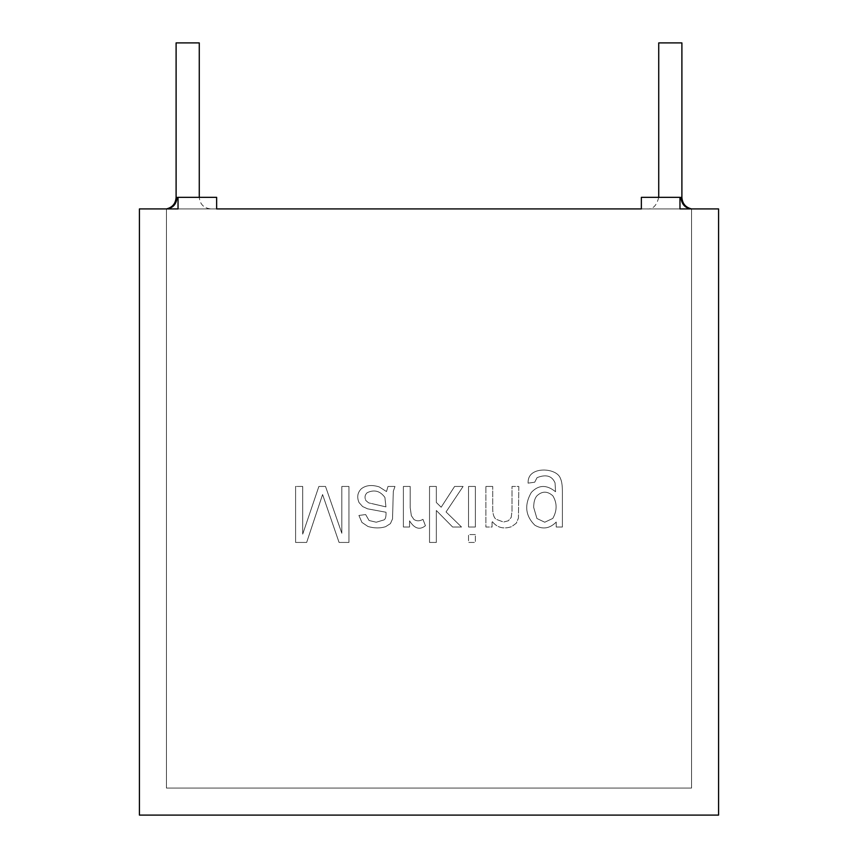 <?xml version="1.0" encoding="UTF-8"?>
<svg xmlns="http://www.w3.org/2000/svg" width="858" height="858" viewBox="0 0 858 858"><rect width="100%" height="100%" fill="white"/><g stroke="black" fill="none" stroke-linecap="round" stroke-linejoin="round"><path stroke-width="0.64" stroke-dasharray="4.29 3.22" d="M166.452 208.923L210.853 208.923C203.872 208.183 200.011 204.322 199.271 197.34L177.07 197.34L199.271 197.34C200.011 204.322 203.872 208.183 210.853 208.923L166.452 208.923L166.452 788.073L166.452 208.923L691.548 208.923L166.452 208.923L166.452 788.073L691.548 788.073L691.548 208.923L691.548 788.073L166.452 788.073L166.452 208.923C172.855 208.183 176.394 204.322 177.07 197.34C176.394 204.322 172.855 208.183 166.452 208.923L166.452 788.073L691.548 788.073L166.452 788.073L691.548 788.073L691.548 208.923L691.548 788.073L691.548 208.923L647.146 208.923L691.548 208.923C685.145 208.183 681.606 204.322 680.93 197.34L658.73 197.34L680.93 197.34C681.606 204.322 685.145 208.183 691.548 208.923L691.548 788.073L691.548 208.923L641.355 208.923L718.575 208.923L718.575 815.1L718.575 208.923L679.965 208.923L679.965 197.34L641.355 197.34L679.965 197.34L641.355 197.34L679.965 197.34L679.965 208.923L691.548 208.923L691.548 788.073L166.452 788.073L166.452 208.923L216.645 208.923L178.035 208.923L178.035 197.34L216.645 197.34L216.645 208.923L641.355 208.923L641.355 197.34L641.355 208.923L216.645 208.923L216.645 197.34L178.035 197.34L178.035 208.923L166.452 208.923L166.452 788.073L166.452 208.923L178.035 208.923L178.035 197.34L216.645 197.34L178.035 197.34L216.645 197.34L216.645 208.923L641.355 208.923L641.355 197.34L679.965 197.34L641.355 197.34L641.355 208.923L216.645 208.923L216.645 197.34L178.035 197.34L178.035 208.923L178.035 197.34L178.035 208.923L139.425 208.923L166.452 208.923M176.105 42.9L199.271 42.9L176.105 42.9M658.73 42.9L681.895 42.9L658.73 42.9M681.895 197.501L680.93 197.34L681.895 197.501M718.575 815.1L139.425 815.1L139.425 208.923L139.425 815.1L718.575 815.1M562.398 527.026L562.398 491.966C562.408 485.639 561.754 481.166 560.467 478.56C557.764 469.991 540.454 467.213 532.357 473.284C529.386 475.461 527.949 478.743 528.078 483.14L534.706 482.217L537.054 477.67C546.063 474.056 552.069 475.825 555.062 482.957L555.544 491.741C546.621 484.48 538.534 484.727 531.284 492.481C524.163 504.976 525.364 515.894 534.888 525.235C542.621 529.729 549.731 528.657 556.22 522.039L556.22 527.026L562.398 527.026L562.398 491.966L562.398 527.026L556.22 527.026L556.22 522.039C549.731 528.657 542.621 529.729 534.888 525.235C525.364 515.894 524.163 504.976 531.284 492.481C538.534 484.727 546.621 484.48 555.544 491.741L555.062 482.957C552.069 475.825 546.063 474.056 537.054 477.67L534.706 482.217L528.078 483.14C527.949 478.743 529.386 475.461 532.357 473.284C540.454 467.213 557.764 469.991 560.467 478.56C561.754 481.166 562.408 485.639 562.398 491.966C562.408 485.639 561.754 481.166 560.467 478.56C557.764 469.991 540.454 467.213 532.357 473.284C529.386 475.461 527.949 478.743 528.078 483.14L534.706 482.217L537.054 477.67C546.063 474.056 552.069 475.825 555.062 482.957L555.544 491.741C546.621 484.48 538.534 484.727 531.284 492.481C524.163 504.976 525.364 515.894 534.888 525.235C542.621 529.729 549.731 528.657 556.22 522.039L556.22 527.026L562.398 527.026L556.22 527.026L556.22 522.039C549.731 528.657 542.621 529.729 534.888 525.235C525.364 515.894 524.163 504.976 531.284 492.481C538.534 484.727 546.621 484.48 555.544 491.741L555.062 482.957C552.069 475.825 546.063 474.056 537.054 477.67L534.706 482.217L528.078 483.14C527.949 478.743 529.386 475.461 532.357 473.284C540.454 467.213 557.764 469.991 560.467 478.56C561.754 481.166 562.408 485.639 562.398 491.966L562.398 527.026M492.717 486.454L485.875 486.454L485.875 527.026L492.052 527.026L492.052 521.256C496.943 527.649 503.496 529.44 511.7 526.619L516.323 523.155L518.436 518.093L518.811 486.454L512.001 486.454L512.001 511.175L511.186 517.46L508.322 520.774L503.517 522.039L495.924 519.208C493.779 517.331 492.717 513.813 492.717 508.644L492.717 486.454L485.875 486.454L492.717 486.454L492.717 508.644C492.717 513.813 493.779 517.331 495.924 519.208L503.517 522.039L508.322 520.774L511.186 517.46L512.001 511.175L512.001 486.454L518.811 486.454L518.436 518.093L516.323 523.155L511.7 526.619C503.496 529.44 496.943 527.649 492.052 521.256L492.052 527.026L485.875 527.026L485.875 486.454L485.875 527.026L492.052 527.026L492.052 521.256C496.943 527.649 503.496 529.44 511.7 526.619L516.323 523.155L518.436 518.093L518.811 486.454L512.001 486.454L512.001 511.175L511.186 517.46L508.322 520.774L503.517 522.039L495.924 519.208C493.779 517.331 492.717 513.813 492.717 508.644L492.717 486.454L492.717 508.644C492.717 513.813 493.779 517.331 495.924 519.208L503.517 522.039L508.322 520.774L511.186 517.46L512.001 511.175L512.001 486.454L518.811 486.454L518.436 518.093L516.323 523.155L511.7 526.619C503.496 529.44 496.943 527.649 492.052 521.256L492.052 527.026L485.875 527.026L485.875 486.454L492.717 486.454M475.375 486.454L468.532 486.454L468.532 527.026L475.375 527.026L475.375 486.454L468.532 486.454L475.375 486.454L475.375 527.026L468.532 527.026L468.532 486.454L468.532 527.026L475.375 527.026L475.375 486.454L475.375 527.026L468.532 527.026L468.532 486.454L475.375 486.454M475.375 534.577L468.532 534.577L468.532 542.438L475.375 542.438L475.375 534.577L468.532 534.577L475.375 534.577L475.375 542.438L468.532 542.438L468.532 534.577L468.532 542.438L475.375 542.438L475.375 534.577L475.375 542.438L468.532 542.438L468.532 534.577L475.375 534.577M436.336 486.454L429.526 486.454L429.526 542.438L436.336 542.438L436.336 510.499L452.638 527.026L461.529 527.026L446.042 511.947L463.095 486.454L454.611 486.454L441.173 507.228L436.336 502.498L436.336 486.454L429.526 486.454L436.336 486.454L436.336 502.498L441.173 507.228L454.611 486.454L463.095 486.454L446.042 511.947L461.529 527.026L452.638 527.026L436.336 510.499L436.336 542.438L429.526 542.438L429.526 486.454L429.526 542.438L436.336 542.438L436.336 510.499L452.638 527.026L461.529 527.026L446.042 511.947L463.095 486.454L454.611 486.454L441.173 507.228L436.336 502.498L436.336 486.454L436.336 502.498L441.173 507.228L454.611 486.454L463.095 486.454L446.042 511.947L461.529 527.026L452.638 527.026L436.336 510.499L436.336 542.438L429.526 542.438L429.526 486.454L436.336 486.454M410.199 486.454L403.389 486.454L403.389 527.026L409.566 527.026L409.566 520.849C414.446 528.646 419.734 530.276 425.429 525.729L422.973 519.358C419.648 521.256 416.634 521.289 413.921 519.465L411.357 515.712L410.199 507.668L410.199 486.454L403.389 486.454L410.199 486.454L410.199 507.668L411.357 515.712L413.921 519.465C416.634 521.289 419.648 521.256 422.973 519.358L425.429 525.729C419.734 530.276 414.446 528.646 409.566 520.849L409.566 527.026L403.389 527.026L403.389 486.454L403.389 527.026L409.566 527.026L409.566 520.849C414.446 528.646 419.734 530.276 425.429 525.729L422.973 519.358C419.648 521.256 416.634 521.289 413.921 519.465L411.357 515.712L410.199 507.668L410.199 486.454L410.199 507.668L411.357 515.712L413.921 519.465C416.634 521.289 419.648 521.256 422.973 519.358L425.429 525.729C419.734 530.276 414.446 528.646 409.566 520.849L409.566 527.026L403.389 527.026L403.389 486.454L410.199 486.454M387.988 486.454L386.497 491.559L379.204 486.904C371.814 484.588 365.851 485.22 361.293 488.803C357.475 492.653 356.735 497.254 359.062 502.606L362.634 506.552L367.589 508.826L386.014 512.247C386.164 516.58 385.521 519.122 384.073 519.884L376.254 522.222L369.079 520.516L365.647 514.553L358.912 515.454L361.926 522.415L367.996 526.501C374.313 528.335 380.18 528.399 385.596 526.694L390.401 523.637L392.524 518.951L393.307 491.291L394.98 486.454L387.988 486.454L386.497 491.559L387.988 486.454L394.98 486.454L393.307 491.291L392.524 518.951L390.401 523.637L385.596 526.694C380.18 528.399 374.313 528.335 367.996 526.501L361.926 522.415L358.912 515.454L365.647 514.553L369.079 520.516L376.254 522.222L384.073 519.884C385.521 519.122 386.164 516.58 386.014 512.247L367.589 508.826L362.634 506.552L359.062 502.606C356.735 497.254 357.475 492.653 361.293 488.803C365.851 485.22 371.814 484.588 379.204 486.904L386.497 491.559L379.204 486.904C371.814 484.588 365.851 485.22 361.293 488.803C357.475 492.653 356.735 497.254 359.062 502.606L362.634 506.552L367.589 508.826L386.014 512.247C386.164 516.58 385.521 519.122 384.073 519.884L376.254 522.222L369.079 520.516L365.647 514.553L358.912 515.454L361.926 522.415L367.996 526.501C374.313 528.335 380.18 528.399 385.596 526.694L390.401 523.637L392.524 518.951L393.307 491.291L394.98 486.454L387.988 486.454L394.98 486.454L393.307 491.291L392.524 518.951L390.401 523.637L385.596 526.694C380.18 528.399 374.313 528.335 367.996 526.501L361.926 522.415L358.912 515.454L365.647 514.553L369.079 520.516L376.254 522.222L384.073 519.884C385.521 519.122 386.164 516.58 386.014 512.247L367.589 508.826L362.634 506.552L359.062 502.606C356.735 497.254 357.475 492.653 361.293 488.803C365.851 485.22 371.814 484.588 379.204 486.904L386.497 491.559L387.988 486.454M302.713 486.454L295.602 486.454L295.602 542.438L306.66 542.438L322.587 494.53L339.071 542.438L348.938 542.438L348.938 486.454L341.827 486.454L341.827 533.279L325.525 486.454L318.865 486.454L302.713 534.137L302.713 486.454L295.602 486.454L302.713 486.454L302.713 534.137L318.865 486.454L325.525 486.454L341.827 533.279L341.827 486.454L348.938 486.454L348.938 542.438L339.071 542.438L322.587 494.53L306.66 542.438L295.602 542.438L295.602 486.454L295.602 542.438L306.66 542.438L322.587 494.53L339.071 542.438L348.938 542.438L348.938 486.454L341.827 486.454L341.827 533.279L325.525 486.454L318.865 486.454L302.713 534.137L302.713 486.454L302.713 534.137L318.865 486.454L325.525 486.454L341.827 533.279L341.827 486.454L348.938 486.454L348.938 542.438L339.071 542.438L322.587 494.53L306.66 542.438L295.602 542.438L295.602 486.454L302.713 486.454M679.965 197.34L679.965 208.923L679.965 197.34L679.965 208.923L691.548 208.923L679.965 208.923L679.965 197.34M166.452 788.073L691.548 788.073L166.452 788.073M385.939 506.885L384.899 497.404C380.105 490.883 374.174 489.339 367.106 492.749C374.174 489.339 380.105 490.883 384.899 497.404L385.939 506.885L374.699 504.247L385.939 506.885L384.899 497.404C380.105 490.883 374.174 489.339 367.106 492.749C364.779 495.002 364.403 497.64 365.948 500.632L368.661 502.874L374.699 504.247L368.661 502.874L365.948 500.632C364.403 497.64 364.779 495.002 367.106 492.749C364.779 495.002 364.403 497.64 365.948 500.632L368.661 502.874L385.939 506.885L368.661 502.874L365.948 500.632C364.403 497.64 364.779 495.002 367.106 492.749C374.174 489.339 380.105 490.883 384.899 497.404L385.939 506.885M533.697 507.453L536.936 518.5L544.755 522.222L552.799 518.425C557.185 510.628 557.207 503.099 552.874 495.838C547.436 490.969 542.117 490.969 536.904 495.838C534.759 498.294 533.687 502.166 533.697 507.453C533.687 502.166 534.759 498.294 536.904 495.838C542.117 490.969 547.436 490.969 552.874 495.838C557.207 503.099 557.185 510.628 552.799 518.425L544.755 522.222L536.936 518.5L533.697 507.453L536.936 518.5L544.755 522.222L552.799 518.425C557.185 510.628 557.207 503.099 552.874 495.838C547.436 490.969 542.117 490.969 536.904 495.838C534.759 498.294 533.687 502.166 533.697 507.453C533.687 502.166 534.759 498.294 536.904 495.838C542.117 490.969 547.436 490.969 552.874 495.838C557.207 503.099 557.185 510.628 552.799 518.425L544.755 522.222L536.936 518.5L533.697 507.453M216.645 208.923L216.645 197.34L216.645 208.923L641.355 208.923L641.355 197.34L641.355 208.923L216.645 208.923M658.73 197.34C656.713 205.598 652.852 209.459 647.146 208.923"/><path stroke-width="1.29" d="M177.07 197.34C176.394 204.322 172.855 208.183 166.452 208.923L178.035 208.923L166.452 208.923C172.855 208.183 176.394 204.322 177.07 197.34L177.07 197.34M216.645 208.923L641.355 208.923L216.645 208.923L216.645 197.34L178.035 197.34L178.035 208.923L139.425 208.923L139.425 815.1L718.575 815.1L718.575 208.923L718.575 815.1L139.425 815.1L139.425 208.923L178.035 208.923L178.035 197.34L216.645 197.34L216.645 208.923L641.355 208.923L216.645 208.923M679.965 208.923L691.548 208.923L679.965 208.923L679.965 197.34L641.355 197.34L679.965 197.34L679.965 208.923L718.575 208.923L679.965 208.923M199.271 42.9L176.105 42.9L199.271 42.9L199.271 197.34L199.271 42.9M681.895 42.9L658.73 42.9L681.895 42.9L681.895 197.501L681.895 42.9M680.93 197.34L681.895 197.501L680.93 197.34C681.606 204.322 685.145 208.183 691.548 208.923C685.145 208.183 681.606 204.322 680.93 197.34M641.355 197.34L641.355 208.923L641.355 197.34M176.105 42.9L176.105 197.501C175.633 203.625 172.415 207.432 166.452 208.923M658.73 42.9L658.73 197.34M681.895 197.501C682.367 203.625 685.585 207.432 691.548 208.923"/></g></svg>
